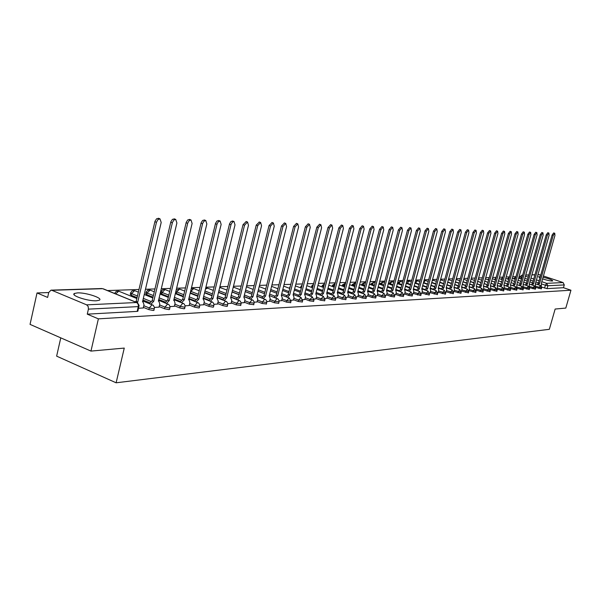 <?xml version="1.0" encoding="UTF-8"?>
<svg xmlns="http://www.w3.org/2000/svg" width="601" height="601" viewBox="0 0 601 601"><rect width="100%" height="100%" fill="white"/><g stroke="black" fill="none" stroke-linecap="round" stroke-linejoin="round"><path stroke-width="0.9" d="M535.709 287.391L541.343 288.863M529.609 287.684L535.363 289.194M523.388 287.984L529.263 289.532M517.04 288.292L523.05 289.877M510.565 288.6L516.702 290.223M503.946 288.916L510.226 290.584M497.2 289.239L503.623 290.944M490.303 289.562L496.877 291.312M483.279 289.907L489.988 291.695M476.165 290.275L482.956 292.078M468.9 290.651L475.767 292.477M461.478 291.034L468.427 292.882M453.89 291.425L460.922 293.296M446.137 291.823L453.252 293.716M438.204 292.236L445.409 294.144M430.098 292.657L437.385 294.588M421.797 293.085L429.182 295.038M413.308 293.521L420.783 295.497M404.616 293.972L408.793 295.474L412.188 295.97M395.721 294.43L399.935 295.955L403.391 296.451M386.608 294.896L390.868 296.443L394.376 296.947M377.27 295.384L381.582 296.954L385.151 297.457M367.699 295.872L372.064 297.472L375.685 297.976M357.895 296.376L362.305 297.998L365.994 298.502M347.836 296.894L352.299 298.547L356.047 299.05M337.522 297.427L342.037 299.103L345.853 299.606M326.944 297.976L331.512 299.681L335.388 300.177M316.081 298.532L320.701 300.267L324.653 300.763M304.925 299.103L309.605 300.868L313.632 301.371M293.468 299.696L298.209 301.492L302.311 301.987M281.704 300.297L286.497 302.13L290.674 302.626M269.609 300.921L274.454 302.784L278.721 303.28M257.168 301.559L262.081 303.46L266.423 303.948M244.374 302.22L249.347 304.151L253.78 304.639M231.205 302.889L236.246 304.865L240.768 305.346M217.652 303.588L222.753 305.593L226.817 306.412L227.373 306.074M203.686 304.301L208.863 306.352L213.002 307.179L213.58 306.826M189.3 305.038L194.551 307.134L198.758 307.967L199.367 307.599M174.478 305.796L179.789 307.937L184.079 308.786L184.717 308.396M159.182 306.578L164.569 308.764L168.941 309.628L169.61 309.214M143.399 307.389L148.868 309.62L153.323 310.492L154.021 310.063M77.431 292.897L74.434 293.468C70.062 295.384 88.024 301.364 96.453 300.778L99.323 300.207C103.515 298.246 85.928 292.394 77.431 292.897M540.276 276.715L538.534 276.76L539.946 277.865M542.605 278.887C546.827 280.246 550.028 280.96 552.199 281.028L552.725 280.907C552.304 279.961 549.089 278.729 543.079 277.219M522.029 277.339L519.099 276.565M515.943 276.67L512.691 276.783M509.49 276.888L506.155 277.008M502.902 277.114L499.476 277.234M496.178 277.346L492.662 277.467M489.312 277.579L485.706 277.7M482.295 277.82L478.599 277.94M475.136 278.06L471.334 278.188M467.811 278.308L463.912 278.443M460.336 278.563L456.332 278.699M452.688 278.819L448.579 278.962M444.875 279.089L440.646 279.232M436.882 279.36L432.54 279.51M428.708 279.638L424.238 279.788M420.339 279.923L415.749 280.081M411.775 280.216L407.057 280.374M403.016 280.509L398.155 280.675M394.038 280.817L389.042 280.983M384.843 281.125L379.697 281.306M375.422 281.448L370.126 281.629M365.769 281.779L360.315 281.959M355.875 282.117L350.255 282.305M345.725 282.455L339.933 282.658M335.305 282.816L329.34 283.018M324.623 283.176L318.462 283.387M313.654 283.552L307.299 283.762M302.386 283.935L295.835 284.153M290.809 284.326L284.048 284.558M278.917 284.731L271.937 284.964M266.694 285.144L259.482 285.392M254.118 285.573L246.665 285.828M241.181 286.016L233.473 286.271M227.862 286.467L219.891 286.737M214.144 286.932L205.903 287.21M200.02 287.413L191.486 287.699M185.461 287.909L176.626 288.21M170.451 288.42L161.293 288.728M154.96 288.946L145.48 289.269M138.974 289.487L107.534 290.553M48.719 292.552L37.029 292.95L47.629 297.427L48.734 292.492L51.017 290.155L51.866 290.306L86.657 304.85L136.607 302.513L102.658 288.683L51.866 290.306M60.776 337.86L56.637 356.145L116.121 382.799L124.264 348.084L90.961 351.097L98.384 318.853L570.95 290.223L565.804 308.08L555.144 309.042L549.329 329.318L116.121 382.799M90.961 351.097L30.05 324.382L37.029 292.95M543.424 276.002L563.099 282.568L564.271 284.927L563.468 287.706L547.053 288.623L541.681 287.098M537.948 274.627L540.727 275.108M563.468 287.706L570.95 290.223M139.049 306.149L138.32 306.6L88.415 309.139L87.265 314.158L98.384 318.853M88.415 309.139L88.204 306.54L86.657 304.85M138.553 308.275L143.271 307.945M154.434 307.434L159.055 307.119M134.677 297.653L135.608 297.615L133.858 296.909L133.768 297.285M170.023 306.615L174.35 306.315M150.453 296.992L149.303 296.533M185.131 305.826L189.18 305.541M165.741 296.353L164.374 295.805M199.78 305.053L203.574 304.782M180.57 295.73L179 295.106M213.994 304.309L217.532 304.053M227.787 303.58L231.092 303.34M241.181 302.881L244.261 302.649M254.193 302.198L257.063 301.98M266.829 301.529L269.503 301.326M279.127 300.883L281.606 300.695M291.079 300.26L293.378 300.079M302.709 299.644L304.835 299.478M314.03 299.05L315.983 298.892M325.051 298.472L326.854 298.321M335.786 297.908L337.439 297.765M346.251 297.36L347.754 297.225M356.446 296.826L357.813 296.699M366.385 296.301L367.617 296.18M376.076 295.79L377.188 295.677M385.534 295.294L386.526 295.189M394.767 294.813L395.646 294.708M403.774 294.34L404.541 294.242M412.571 293.874L413.233 293.791M421.166 293.423L421.729 293.341M429.557 292.98L430.031 292.905M437.761 292.552L438.144 292.484M261.811 297.931L256.83 296.023M251.977 294.159L245.238 291.575M249.19 298.479L244.021 296.488M239.063 294.573L232.091 291.883M236.193 299.043L230.844 296.962M225.766 294.993L218.561 292.191M222.828 299.621L217.277 297.45M212.078 295.422L204.618 292.507M209.065 300.207L203.303 297.938M197.977 295.85L190.525 292.912L190.63 291.275M194.882 300.816L188.902 298.442M183.448 296.285L176.348 293.476L176.724 291.921L175.845 291.47M180.277 301.439L174.057 298.952M168.468 296.729L161.759 294.047L162.127 292.469L161.151 291.605L162.646 289.742L165.012 289.562L162.127 292.469L168.843 295.144M165.215 302.078L158.747 299.478M153.015 297.172L146.719 294.64L147.095 293.04L146.133 292.169L147.643 290.268L150.055 290.088L147.095 293.04L153.398 295.564M149.679 302.731L142.948 300.004M137.066 297.623L131.213 295.249L131.596 293.626L130.642 292.74L132.182 290.809L134.632 290.629L131.596 293.626L137.449 295.993M164.411 295.647L164.02 295.669M149.371 296.27L148.717 296.293M133.858 296.909L132.926 296.947M300.898 286.572L300.56 287.819M289.847 286.993L289.479 288.307M175.477 293.025L176.348 293.476M161.098 291.853L160.783 293.183L161.759 294.047M146.066 292.424L145.75 293.761L146.719 294.64M130.575 293.01L130.259 294.362L131.213 295.249M87.265 314.158L137.193 311.386L137.929 310.935M143.248 308.028L144.015 304.775L143.023 301.852L142.52 301.83L161.196 222.453L159.971 218.824L157.905 219.628L156.47 222.295L137.749 302.055L136.622 302.401M135.052 301.762L136.179 301.417L154.99 221.273L156.598 218.779L158.679 218.351M137.749 302.055L136.179 301.417M159.032 307.194L159.791 303.993L158.844 301.116L158.364 301.101L176.897 222.971L175.725 219.403L174.005 219.943L172.442 222.393L153.743 301.311L150.904 304.234M149.349 303.603L152.181 300.68L170.849 221.814L172.419 219.365L174.433 218.929M153.743 301.311L152.181 300.68M174.335 306.39L175.086 303.242L174.177 300.41L173.712 300.387L192.11 223.474L190.99 219.958L189.315 220.492L187.79 222.911L169.234 300.59L166.477 303.445M164.937 302.821L167.694 299.974L186.22 222.34L187.745 219.928L189.691 219.493M169.234 300.59L167.694 299.974M189.165 305.616L189.916 302.506L189.045 299.719L188.601 299.696L206.849 223.963L205.775 220.499L203.889 221.281L202.665 223.407L184.259 299.899L181.577 302.679M180.045 302.063L182.727 299.29L201.11 222.843L202.597 220.469L204.475 220.034M184.259 299.899L182.727 299.29M203.551 304.857L204.295 301.8L203.461 299.043L203.033 299.028L221.145 224.428L220.124 221.025L218.291 221.792L217.089 223.888L198.826 299.223L196.219 301.935M194.701 301.334L197.308 298.622L215.541 223.332L217.006 220.995L218.817 220.559M198.826 299.223L197.308 298.622M217.517 304.121L218.253 301.109L217.044 298.374L235.014 224.887L234.037 221.536L232.504 222.054L231.077 224.353L212.957 298.569L210.418 301.214M208.915 300.62L211.454 297.976L229.552 223.812L230.972 221.514L232.73 221.07M212.957 298.569L211.454 297.976M231.077 303.407L231.806 300.44L230.649 297.743L248.476 225.33L247.537 222.024L244.547 225.202L226.682 297.931L224.211 300.515M222.716 299.937L225.187 297.352L243.029 224.669L246.23 221.566M226.682 297.931L225.187 297.352M244.246 302.716L244.975 299.794L243.863 297.134L261.548 225.766L260.646 222.505L257.731 225.638L240.002 297.315L237.598 299.839M236.118 299.268L238.529 296.744L256.229 225.112L259.347 222.047M240.002 297.315L238.529 296.744M257.048 302.048L257.769 299.163L256.702 296.541L274.244 226.186L273.387 222.971L270.533 226.059L252.953 296.714L250.609 299.185M249.137 298.622L251.488 296.15L269.045 225.54L272.08 222.52M252.953 296.714L251.488 296.15M269.488 301.394L270.202 298.547L269.18 295.962L286.579 226.592L285.76 223.422L282.981 226.472L265.537 296.128L263.253 298.547M261.796 297.991L264.079 295.572L281.501 225.953L284.461 222.971M265.537 296.128L264.079 295.572M281.584 300.755L282.297 297.953L281.313 295.399L298.577 226.99L297.795 223.865L295.076 226.87L277.767 295.564L275.543 297.931M274.101 297.382L276.332 295.016L293.611 226.359L296.496 223.414M277.767 295.564L276.332 295.016M293.356 300.139L294.062 297.367L293.115 294.851L310.244 227.373L309.492 224.293L306.841 227.261L289.674 295.008L287.496 297.33M286.068 296.789L288.24 294.467L305.391 226.757L308.2 223.85M289.674 295.008L288.24 294.467M304.82 299.538L305.511 296.804L304.609 294.317L321.595 227.749L320.881 224.714L318.282 227.636L301.251 294.475L299.133 296.744M297.713 296.21L299.839 293.942L316.847 227.14L319.589 224.271M301.251 294.475L299.839 293.942M315.968 298.952L316.667 296.255L315.795 293.799L332.646 228.11L331.962 225.12L329.423 228.004L312.528 293.949L310.454 296.173M309.049 295.647L311.123 293.423L327.996 227.516L330.678 224.676M312.528 293.949L311.123 293.423M326.839 298.381L327.522 295.715L326.689 293.296L343.411 228.47L342.75 225.51L340.264 228.365L323.503 293.438L321.482 295.617M320.093 295.099L322.113 292.927L338.851 227.877L341.473 225.075M323.503 293.438L322.113 292.927M337.424 297.826L338.1 295.196L337.296 292.8L353.891 228.816L353.26 225.893L350.826 228.711L334.201 292.942L332.225 295.083M330.843 294.573L332.819 292.439L349.429 228.237L351.983 225.465M334.201 292.942L332.819 292.439M347.739 297.277L348.415 294.685L347.641 292.326L364.101 229.146L363.5 226.269L361.118 229.049L344.621 292.462L342.69 294.558M341.323 294.054L343.254 291.958L359.729 228.583L362.23 225.841M344.621 292.462L343.254 291.958M357.798 296.751L358.466 294.19L357.723 291.853L374.055 229.477L373.476 226.637L371.148 229.379L354.778 291.988L352.892 294.047M351.532 293.551L353.426 291.493L369.765 228.913L372.214 226.209M354.778 291.988L353.426 291.493M367.609 296.24L368.27 293.709L367.557 291.402L383.754 229.8L383.205 226.99L380.921 229.702L364.687 291.53L362.839 293.551M361.494 293.055L363.342 291.042L379.554 229.244L381.951 226.569M364.687 291.53L363.342 291.042M377.173 295.737L377.834 293.235L377.15 290.952L393.219 230.108L392.693 227.336L390.455 230.018L374.348 291.087L372.545 293.063M371.208 292.582L373.011 290.599L389.102 229.567L391.446 226.923M374.348 291.087L373.011 290.599M386.511 295.241L387.172 292.777L386.511 290.523L402.452 230.416L401.949 227.681L399.755 230.326L383.776 290.651L382.011 292.589M380.688 292.116L382.454 290.17L398.41 229.875L400.709 227.261M383.776 290.651L382.454 290.17M395.631 294.768L396.277 292.326L395.646 290.095L411.467 230.716L410.986 228.012L408.83 230.626L392.971 290.223L391.251 292.131M389.936 291.658L391.664 289.75L407.501 230.183L409.747 227.599M392.971 290.223L391.664 289.75M404.526 294.295L405.172 291.883L404.563 289.682L420.264 231.002L419.806 228.335L417.687 230.919L401.956 289.802L400.266 291.68M398.966 291.215L400.657 289.336L416.373 230.483L418.574 227.922M401.956 289.802L400.657 289.336M413.225 293.844L413.864 291.455L413.278 289.276L428.851 231.287L428.415 228.65L426.342 231.205L410.731 289.397L409.078 291.245M407.786 290.779L409.439 288.938L425.035 230.769L427.191 228.245M410.731 289.397L409.439 288.938M421.714 293.393L422.353 291.034L421.789 288.886L437.243 231.565L436.822 228.951L434.786 231.483L419.303 288.998L417.68 290.816M416.395 290.358L418.018 288.548L433.494 231.054L435.605 228.553M419.303 288.998L418.018 288.548M430.015 292.957L430.647 290.629L430.106 288.503L445.439 231.836L445.04 229.259L443.042 231.753L427.672 288.615L426.086 290.396M424.817 289.945L426.402 288.164L441.758 231.332L443.831 228.861M427.672 288.615L426.402 288.164M438.129 292.529L438.753 290.23L438.234 288.119L453.447 232.099L453.071 229.552L451.103 232.024L435.853 288.232L434.298 289.99M433.043 289.539L434.598 287.789L449.833 231.603L451.862 229.154M435.853 288.232L434.598 287.789M446.062 292.116L446.678 289.84L446.182 287.751L461.283 232.354L460.914 229.837L458.991 232.279L443.854 287.864L442.328 289.592M441.081 289.149L442.606 287.421L457.722 231.866L459.72 229.447M443.854 287.864L442.606 287.421M453.815 291.71L454.431 289.457L453.95 287.391L468.938 232.61L468.592 230.115L466.699 232.534L451.682 287.503L450.187 289.201M448.947 288.765L450.442 287.068L465.444 232.129L467.398 229.732M451.682 287.503L450.442 287.068M461.403 291.312L462.019 289.081L461.553 287.045L476.428 232.857L476.097 230.393L474.234 232.782L459.329 287.143L457.864 288.818M456.632 288.39L458.097 286.715L472.987 232.377L474.91 230.01M459.329 287.143L458.097 286.715M468.825 290.922L469.434 288.713L468.99 286.7L483.752 233.098L483.437 230.664L481.611 233.03L466.819 286.797L465.377 288.442M464.16 288.022L465.595 286.376L480.372 232.625L482.265 230.281M466.819 286.797L465.595 286.376M476.12 290.448L476.698 288.352L476.27 286.361L490.919 233.338L490.619 230.927L488.823 233.263L474.144 286.459L472.732 288.082M471.522 287.661L472.934 286.038L487.599 232.872L489.454 230.551M474.144 286.459L472.934 286.038M483.272 289.93L483.805 288.007L483.399 286.031L497.936 233.564L497.651 231.182L495.885 233.496L481.311 286.129L479.929 287.721M478.727 287.308L480.109 285.708L494.668 233.105L496.494 230.807M481.311 286.129L480.109 285.708M490.273 289.442L490.769 287.661L490.371 285.708L504.802 233.797L504.532 231.43L502.797 233.729L488.328 285.798L486.975 287.376M485.781 286.962L487.141 285.392L501.587 233.338L503.383 231.062M488.328 285.798L487.141 285.392M497.125 288.976L497.583 287.323L497.207 285.392L511.526 234.014L511.271 231.678L509.558 233.947L495.201 285.483L493.872 287.03M492.692 286.624L494.022 285.077L508.363 233.564L510.129 231.31M495.201 285.483L494.022 285.077M503.833 288.533L504.262 286.993L503.893 285.077L518.115 234.232L517.867 231.926L516.184 234.172L501.94 285.167L500.625 286.7M499.454 286.294L500.761 284.769L514.997 233.789L516.732 231.558M501.94 285.167L500.761 284.769M510.399 288.104L510.805 286.669L510.452 284.776L524.568 234.443L524.335 232.159L522.682 234.382L508.536 284.866L507.252 286.369M506.08 285.971L507.372 284.468L521.503 234.007L523.201 231.798M508.536 284.866L507.372 284.468M516.837 287.691L516.875 284.476L530.886 234.653L530.668 232.392L529.038 234.593L514.997 284.566L513.735 286.046M512.578 285.655L513.84 284.168L527.873 234.217L529.541 232.031M514.997 284.566L513.84 284.168M523.14 287.301L523.17 284.183L537.084 234.856L536.873 232.617L535.273 234.796L521.33 284.273L520.09 285.738M518.941 285.347L520.181 283.882L534.109 234.428L535.761 232.264M521.33 284.273L520.181 283.882M529.323 286.917L529.346 283.897L543.154 235.059L542.958 232.842L541.381 234.999L527.535 283.98L526.318 285.43M525.184 285.039L526.401 283.597L540.231 234.63L541.847 232.489M527.535 283.98L526.401 283.597M535.386 286.549L535.401 283.619L549.111 235.254L548.923 233.06L547.368 235.201L533.628 283.702L532.426 285.122M531.299 284.739L532.494 283.319L546.226 234.833L547.819 232.707M533.628 283.702L532.494 283.319M541.321 286.189L541.336 283.341L554.948 235.449L554.768 233.271L553.236 235.389L539.593 283.424L538.421 284.829M537.294 284.453L538.473 283.048L552.109 235.036L553.679 232.925M539.593 283.424L538.473 283.048M541.636 287.841L535.483 286.189M538.691 288.397L540.352 285.483L535.807 283.942M535.656 288.164L529.443 286.497M532.681 288.728L534.364 285.783L529.759 284.22M529.564 288.488L523.283 286.805M526.551 289.058L528.256 286.084L523.591 284.498M523.343 288.818L516.995 287.12M520.293 289.404L522.029 286.392L517.303 284.784M517.003 289.156L510.587 287.443M513.915 289.75L515.673 286.715L510.888 285.077M510.527 289.502L504.044 287.766M507.402 290.103L509.19 287.038L504.337 285.37M503.923 289.855L497.365 288.104M500.761 290.463L502.571 287.361L497.651 285.67M497.185 290.215L490.551 288.442M493.977 290.831L495.878 287.721M490.296 290.584L483.587 288.796M487.05 291.215L488.913 288.044L483.85 286.294M483.264 290.959L476.48 289.149M479.974 291.598L481.867 288.397L476.728 286.617M476.082 291.342L469.216 289.517M472.747 291.988L474.67 288.758L469.456 286.94M468.742 291.733L461.793 289.885M465.362 292.394L467.323 289.119L462.019 287.27M461.237 292.139L454.213 290.268M457.812 292.8L459.803 289.494L454.416 287.609M453.575 292.544L446.46 290.651M450.096 293.22L452.117 289.877L446.641 287.954M445.732 292.965L438.527 291.049M442.208 293.649L444.267 290.268L438.692 288.307M437.716 293.386L430.421 291.455M434.14 294.092L436.228 290.674L430.556 288.66M429.512 293.829L422.127 291.868M425.884 294.543L428.01 291.079L422.233 289.028M421.113 294.272L413.638 292.296M417.44 295.001L417.77 293.776L419.701 291.538M412.526 294.73L409.123 294.227L404.946 292.732M408.793 295.474L409.123 294.227L411.099 291.966M403.729 295.196L400.274 294.7L396.051 293.175M399.935 295.955L400.274 294.7L402.287 292.409M394.714 295.677L391.206 295.174L386.939 293.626M390.868 296.443L391.206 295.174L393.264 292.86M385.489 296.165L381.92 295.662L377.608 294.099M381.582 296.954L381.92 295.662L384.024 293.326M376.031 296.669L372.41 296.165L368.045 294.573M372.064 297.472L372.41 296.165L374.558 293.799M366.34 297.187L362.651 296.684L358.241 295.061M362.305 297.998L362.651 296.684L364.852 294.287M356.401 297.713L352.652 297.21L348.182 295.564M352.299 298.547L352.652 297.21L354.898 294.783M346.206 298.254L342.39 297.75L337.875 296.075M342.037 299.103L342.39 297.75L344.696 295.301M335.749 298.81L331.865 298.306L327.297 296.609M331.512 299.681L331.865 298.306L334.224 295.827M325.013 299.381L321.054 298.877L316.434 297.149M320.701 300.267L321.054 298.877L323.473 296.368M313.992 299.967L309.966 299.463L305.285 297.705M309.605 300.868L309.966 299.463L312.445 296.924M302.671 300.568L298.569 300.064L293.836 298.269M298.209 301.492L298.569 300.064L301.116 297.495M291.042 301.184L286.857 300.68L282.064 298.855M286.497 302.13L286.857 300.68L289.043 297.976L289.472 298.081M279.089 301.815L274.83 301.319L269.969 299.456M274.454 302.784L274.83 301.319L277.061 298.577L277.504 298.682M266.799 302.461L262.449 301.972L257.536 300.079M262.081 303.46L262.449 301.972L264.733 299.185L265.206 299.306M254.155 303.129L249.723 302.641L244.742 300.71M249.347 304.151L249.723 302.641L252.059 299.816L252.555 299.944M241.144 303.821L236.621 303.332L231.58 301.364M236.246 304.865L236.621 303.332L239.01 300.47L239.536 300.598M227.756 304.527L227.201 304.857L223.136 304.046L218.028 302.04M222.753 305.593L223.136 304.046L225.578 301.139L226.134 301.274M213.964 305.255L213.385 305.601L209.246 304.782L204.07 302.731M208.863 306.352L209.246 304.782L211.747 301.822L212.333 301.972M199.75 305.999L199.149 306.375L194.934 305.533L189.691 303.445M194.551 307.134L194.934 305.533L197.496 302.536L198.112 302.694M185.108 306.773L184.469 307.164L180.18 306.315L174.861 304.181M179.789 307.937L180.18 306.315L182.802 303.265L183.463 303.437M170 307.569L169.332 307.975L164.959 307.119L159.573 304.932M164.569 308.764L164.959 307.119L167.656 304.023L168.348 304.204M154.412 308.388L153.713 308.824L149.258 307.945L143.797 305.714M148.868 309.62L149.258 307.945L152.023 304.797L152.759 305M544.581 288.082L545.4 285.22L541.779 284.003M538.519 282.898L535.859 282.004M533.132 281.088L530.405 280.164M527.633 279.232L524.838 278.293M520.751 278.864L522.615 275.25M525.424 276.197L528.226 277.136M530.999 278.068L533.726 278.984M536.453 279.901L539.112 280.795M541.802 281.704L546.67 283.334L563.099 282.568M539.465 274.68L537.918 274.732M534.898 274.83L531.885 274.927M528.82 275.025L525.732 275.123M522.622 275.22L521.938 275.138L520.181 276.52M518.948 285.332L517.296 284.769M513.99 283.642L511.053 282.643L513.983 283.657M508.153 281.651L505.14 280.629L508.153 281.666M502.203 279.623L501.091 279.029L502.759 277.624M512.593 285.618L510.865 285.024M507.529 283.89L504.517 282.861M501.58 281.854L498.484 280.802M506.11 285.911L504.292 285.287M500.941 284.138L497.846 283.079M494.863 282.057L491.686 280.967M499.491 286.204L497.583 285.55M494.21 284.393L491.04 283.304M488.004 282.26L484.752 281.14M492.737 286.512L490.709 285.813M487.343 284.649L484.09 283.529M481.01 282.47L477.667 281.321M485.841 286.82L483.61 286.046M480.334 284.919L476.991 283.762M473.858 282.68L470.425 281.493M478.794 287.135L476.3 286.271M473.167 285.182L469.734 283.995M466.556 282.891L463.025 281.666M471.605 287.458L469.028 286.564M465.85 285.452L462.327 284.228M459.089 283.109L455.468 281.846M464.257 287.781L461.606 286.857M458.368 285.73L454.754 284.468M451.464 283.319L447.745 282.027M456.745 288.119L454.018 287.165M450.727 286.016L447.009 284.709M443.666 283.537L439.842 282.2M449.067 288.457L446.258 287.473M442.914 286.301L439.091 284.957M435.687 283.762L431.758 282.38M441.224 288.811L438.324 287.789M434.921 286.587L431 285.205M427.529 283.988L423.495 282.56M423.472 282.936L425.283 280.449L424.073 280.397M433.201 289.164L430.211 288.104M426.748 286.88L422.713 285.452M419.19 284.205L415.036 282.725M415.359 283.281L417.214 280.735L415.546 280.84M424.99 289.532L421.91 288.435M418.386 287.18L414.239 285.708M410.648 284.438L406.389 282.868M407.065 283.642L408.965 281.02L406.764 281.478M416.598 289.9L413.413 288.765M409.829 287.488L405.562 285.971M401.904 284.664L397.629 282.853L400.521 281.313L398.583 284.003M408.004 290.275L404.721 289.104M401.07 287.796L396.675 286.226M392.956 284.897L388.96 283.176L391.89 281.621L389.899 284.378M399.207 290.666L395.819 289.449M392.1 288.112L387.577 286.489M383.784 285.129L380.087 283.507L383.055 281.929L381.019 284.761M390.199 291.064L386.698 289.802M382.912 288.435L378.262 286.76M374.393 285.362L371.012 283.837L373.86 282.23L371.929 285.159M380.974 291.47L377.36 290.163M373.499 288.758L368.706 287.023M364.769 285.595L361.719 284.183L364.597 282.553L362.613 285.565M371.523 291.883L367.789 290.523M363.853 289.089L358.917 287.301M354.898 285.836L352.201 284.536L355.108 282.883L353.08 285.978M361.832 292.304L357.978 290.892M353.959 289.427L348.88 287.571M344.779 286.076L342.45 284.897L345.395 283.221L343.314 286.407M351.908 292.74L347.919 291.275M343.825 289.772L338.581 287.849M334.404 286.316L332.458 285.265L335.133 283.477M333.3 286.85L335.088 283.657M341.721 293.183L337.597 291.658M333.42 290.118L328.018 288.127M323.751 286.549L322.211 285.648L324.457 283.815M323.037 287.301L324.292 284.446M331.279 293.634L327.004 292.048M322.745 290.471L317.178 288.405M312.82 286.79L311.709 286.031L313.467 284.265M312.52 287.766L313.001 286.091M320.566 294.099L316.141 292.454M311.784 290.831L306.044 288.69M309.56 294.573L304.977 292.86M300.538 291.192L294.61 288.976M298.269 295.061L293.521 293.273M288.976 291.568L282.861 289.261M286.669 295.564L281.741 293.694M277.106 291.943L270.788 289.547M274.747 296.075L269.639 294.129M264.898 292.319L258.37 289.84M262.494 296.601L257.19 294.565M252.345 292.71L245.599 290.125M249.903 297.134L244.389 295.016M239.423 293.1L232.452 290.418M236.944 297.69L231.212 295.467M226.134 293.498L218.922 290.704M223.61 298.254L217.645 295.932M212.446 293.904L204.986 290.997M209.884 298.84L203.671 296.406M198.353 294.31L190.893 291.38L193.627 288.563L191.223 288.796M195.746 299.441L189.277 296.879M183.823 294.723L176.724 291.921L179.534 289.058L176.161 290.148M181.179 300.057L174.433 297.367M166.161 300.688L159.13 297.863M150.686 301.341L143.331 298.374M114.573 293.423L116.233 291.365L118.728 291.185L115.7 293.881M119.081 291.327L136.855 298.539M290.08 287.203L290.433 285.813M301.597 287.023L300.936 286.429L302.145 284.882M474.565 280.119L474.692 279.653M481.679 280.043L482.032 278.766M488.658 279.916L488.087 279.51L489.116 278.278M495.494 279.773L494.653 279.27L496.02 277.91M508.093 279.24L507.402 278.796L509.347 277.392M513.975 278.872L513.592 278.571L515.793 277.211M134.962 290.764L138.358 292.131M150.363 290.208L154.292 291.778M165.298 289.682L169.73 291.432M179.804 289.164L184.695 291.087M193.883 288.66L199.216 290.749M207.563 288.172L205.429 289.156M220.852 287.706L219.62 287.856M233.781 287.24L233.263 287.143M364.995 282.695L365.491 282.838M374.243 282.365L375.114 282.635M383.28 282.049L384.497 282.44M392.107 281.734L393.655 282.252M400.732 281.426L402.602 282.057M409.161 281.125L411.339 281.861M417.402 280.832L419.874 281.666M425.47 280.547L428.205 281.478M433.359 280.269L432.194 280.787M441.074 279.991L440.435 280.013M448.624 279.72L452.117 280.907M502.361 279.037L502.166 279.615M509.22 277.865L508.476 279.367M515.763 277.324L514.674 279.112M137.193 311.386L138.418 305.886L137.967 303.805L136.607 302.513L137.381 302.731M547.053 288.623L547.872 285.76L545.4 285.22L546.67 283.334L547.872 285.76L564.271 284.927M137.854 311.243L139.094 305.428L137.576 302.844L103.387 288.863M137.591 302.063L136.021 301.424M156.47 222.295L154.87 221.709M153.593 301.319L152.03 300.688M172.322 222.821L170.737 222.242M169.091 300.598L167.544 299.982M187.67 223.324L186.1 222.753M184.116 299.907L182.584 299.298M202.552 223.82L200.989 223.256M198.683 299.23L197.166 298.629M216.976 224.293L215.428 223.737M212.822 298.569L211.319 297.983M230.964 224.759L229.439 224.211M226.547 297.938L225.059 297.352M244.547 225.202L243.029 224.669M239.882 297.322L238.402 296.744M257.731 225.638L256.229 225.112M252.826 296.721L251.361 296.158M270.533 226.059L269.045 225.54M265.417 296.135L263.959 295.579M282.981 226.472L281.501 225.953M277.654 295.564L276.212 295.023M295.076 226.87L293.611 226.359M289.562 295.016L288.127 294.475M306.841 227.261L305.391 226.757M301.146 294.475L299.726 293.949M318.282 227.636L316.847 227.14M312.422 293.957L311.017 293.431M329.423 228.004L327.996 227.516M323.398 293.446L322.008 292.927M340.264 228.365L338.851 227.877M334.096 292.95L332.721 292.439M350.826 228.711L349.429 228.237M344.523 292.469L343.156 291.966M361.118 229.049L359.729 228.583M354.68 291.996L353.328 291.5M371.148 229.379L369.765 228.913M364.589 291.538L363.244 291.049M380.921 229.702L379.554 229.244M374.258 291.087L372.92 290.606M390.455 230.018L389.102 229.567M383.686 290.651L382.364 290.17M399.755 230.326L398.41 229.875M392.889 290.223L391.574 289.75M408.83 230.626L407.501 230.183M401.874 289.81L400.574 289.344M417.687 230.919L416.373 230.483M410.648 289.404L409.356 288.938M426.342 231.205L425.035 230.769M419.22 289.006L417.935 288.548M434.786 231.483L433.494 231.054M427.589 288.615L426.319 288.164M443.042 231.753L441.758 231.332M435.778 288.24L434.515 287.789M451.103 232.024L449.833 231.603M443.778 287.864L442.531 287.428M458.991 232.279L457.722 231.866M451.606 287.503L450.367 287.068M466.699 232.534L465.444 232.129M459.254 287.15L458.03 286.722M474.234 232.782L472.987 232.377M466.744 286.805L465.527 286.376M481.611 233.03L480.372 232.625M474.069 286.459L472.859 286.038M488.823 233.263L487.599 232.872M481.243 286.129L480.041 285.715M495.885 233.496L494.668 233.105M488.267 285.806L487.073 285.392M502.797 233.729L501.587 233.338M495.141 285.483L493.954 285.077M509.558 233.947L508.363 233.564M501.873 285.175L500.701 284.769M516.184 234.172L514.997 233.789M508.469 284.866L507.304 284.468M522.682 234.382L521.503 234.007M514.937 284.566L513.78 284.175M529.038 234.593L527.873 234.217M521.27 284.273L520.12 283.882M535.273 234.796L534.109 234.428M527.483 283.988L526.341 283.597M541.381 234.999L540.231 234.63M533.568 283.702L532.441 283.319M547.368 235.201L546.226 234.833M539.54 283.424L538.421 283.048M553.236 235.389L552.109 235.036M74.141 294.775L74.434 293.468M153.954 310.356L154.419 307.329L153.247 305.316L142.73 300.921M169.542 309.492L170.008 306.51L168.851 304.534L158.559 300.26M184.657 308.659L185.116 305.721L183.981 303.768L173.899 299.614M199.307 307.847L199.765 304.955L198.646 303.032L188.774 298.982M213.52 307.058L213.979 304.211L212.867 302.311L203.198 298.374M227.321 306.3L227.771 303.49L226.682 301.612L217.194 297.773M240.716 305.556L241.166 302.784L240.084 300.936L230.784 297.195M253.735 304.835L254.178 302.1L253.111 300.282L243.983 296.631M266.378 304.136L266.821 301.439L265.77 299.644L256.815 296.075M278.676 303.46L279.112 300.8L278.075 299.02L269.286 295.542M290.629 302.791L290.997 301.349L289.269 297.998L281.411 295.016M302.265 302.153L302.626 300.725L300.921 297.42L293.205 294.505M313.587 301.522L313.947 300.117L312.265 296.849L304.684 294.009M324.615 300.913L324.976 299.531L323.308 296.301L315.863 293.521M335.358 300.32L335.711 298.952L334.058 295.767L326.749 293.048M311.371 287.346L311.679 286.166M345.815 299.741L346.168 298.389L344.538 295.241L337.356 292.589M321.896 286.88L322.181 285.775M356.017 299.178L356.363 297.841L354.755 294.73L347.694 292.139M332.158 286.429L332.421 285.385M365.964 298.629L366.31 297.307L364.717 294.235L357.768 291.695M342.164 285.986L342.42 285.017M375.655 298.088L376.001 296.789L374.431 293.754L367.594 291.26M351.931 285.558L352.171 284.649M385.121 297.563L385.459 296.278L383.904 293.28L377.18 290.839M361.464 285.144L361.689 284.288M394.354 297.052L394.692 295.782L393.152 292.815L386.751 290.531M370.779 284.739L370.99 283.942M403.361 296.556L403.699 295.301L402.174 292.371L395.969 290.14M379.87 284.348L380.065 283.604M412.166 296.068L412.496 294.828L410.994 291.928L404.969 289.772M388.749 283.965L388.937 283.266M420.76 295.594L421.091 294.37L419.603 291.5L413.706 289.397M397.426 283.597L397.599 282.943M429.159 295.129L429.482 293.919L428.01 291.079M437.363 294.67L437.693 293.476L436.228 290.674M445.386 294.227L445.709 293.04L444.267 290.268M453.229 293.791L453.552 292.619L452.117 289.877M460.899 293.371L461.222 292.214L459.803 289.494M468.404 292.95L468.72 291.808L467.323 289.119M475.752 292.544L476.06 291.41L474.67 288.758M482.934 292.146L483.249 291.027L481.867 288.397M489.973 291.755L490.281 290.651L488.913 288.044M496.862 291.38L497.162 290.275L495.817 287.699L490.822 285.978M503.608 291.004L503.908 289.915L502.571 287.361M510.211 290.636L510.512 289.562L509.19 287.038M516.687 290.275L516.988 289.216L515.673 286.715M523.035 289.93L523.328 288.871L522.029 286.392M529.256 289.584L529.549 288.54L528.256 286.084M535.348 289.246L535.641 288.21L534.364 285.783M541.328 288.916L541.621 287.887L540.352 285.483M144.248 294.498L152.827 297.953M160.031 294.069L168.31 297.382M175.327 293.656L183.32 296.819M190.156 293.235L197.872 296.278M204.543 292.83L212.003 295.745M213.302 290.403L207.322 288.082L205.715 288.007M218.501 292.424L225.713 295.226M226.975 290.065L219.718 287.458M232.061 292.026L239.025 294.715M240.257 289.727L233.278 287.075M245.223 291.635L251.969 294.22M246.418 286.82L253.164 289.397M258.017 291.245L264.545 293.731M259.181 286.594L265.71 289.066M270.458 290.869L276.768 293.258M271.584 286.361L277.91 288.743M282.553 290.493L288.668 292.8M283.657 286.121L289.772 288.42M294.317 290.125L300.245 292.341M295.392 285.888L301.326 288.104M305.774 289.757L311.513 291.898M306.818 285.655L312.565 287.789M316.922 289.404L322.489 291.47M317.944 285.422L323.518 287.481M327.778 289.051L333.179 291.042M328.777 285.182L334.179 287.173M338.363 288.705L343.599 290.629M339.332 284.949L344.576 286.872M348.67 288.367L353.756 290.223M349.624 284.716L354.71 286.572M358.729 288.037L363.658 289.832M359.653 284.491L364.589 286.279M368.533 287.706L373.319 289.442M369.435 284.258L374.228 285.986M378.097 287.383L382.747 289.058M378.983 284.033L383.633 285.7M387.427 287.068L391.942 288.69M388.291 283.8L392.814 285.422M396.54 286.752L400.927 288.322M397.381 283.574L401.776 285.144M405.435 286.444L409.702 287.969M406.261 283.356L410.528 284.874M414.119 286.144L418.266 287.616M414.93 283.131L419.077 284.604M422.608 285.851L426.642 287.278M423.397 282.913L427.439 284.333M430.902 285.558L434.823 286.94M431.676 282.695L435.605 284.078M439.008 285.272L442.824 286.617M436.356 281.291L432.389 280.066M439.767 282.478L443.591 283.815M446.934 284.987L450.652 286.294M444.327 281.095L440.488 279.811M447.677 282.267L451.396 283.567M454.687 284.716L458.3 285.978M455.415 282.057L459.029 283.311M462.267 284.438L465.79 285.663M456.121 279.473L459.742 280.727M462.98 281.846L466.504 283.071M469.689 284.175L473.115 285.362M463.672 279.322L467.202 280.539M470.388 281.644L473.813 282.831M476.946 283.912L480.289 285.062M471.064 279.172L474.497 280.359M477.63 281.433L480.973 282.59M484.053 283.649L487.313 284.769M478.298 279.029L481.641 280.179M484.722 281.238L487.982 282.357M491.017 283.394L494.187 284.483M485.375 278.879L488.636 279.998M491.671 281.035L494.848 282.124M497.831 283.146L500.918 284.205M492.309 278.736L495.487 279.818M498.477 280.84L501.565 281.892M504.509 282.898L507.522 283.927M499.1 278.586L502.196 279.645M505.749 278.443L508.769 279.465M511.669 280.449L514.606 281.448M517.453 282.417L520.323 283.387M512.27 278.301L515.207 279.292M518.062 280.261L520.932 281.23M523.741 282.185L526.536 283.131M518.655 278.15L521.525 279.119M524.335 280.074L527.13 281.013M529.894 281.952L532.621 282.868M519.625 278.481L520.165 276.565M534.928 274.725L531.915 274.822M528.85 274.92L525.762 275.018M522.652 275.115L521.938 275.138M101.824 288.533L51.017 290.155M143.023 301.852L142.557 301.664M159.971 218.824L158.371 218.238M158.844 301.116L158.401 300.943M175.725 219.403L174.14 218.824M174.177 300.41L173.749 300.237M190.99 219.958L189.413 219.388M189.045 299.719L188.631 299.553M205.775 220.499L204.22 219.943M203.461 299.043L203.07 298.892M220.124 221.025L218.576 220.477M217.457 298.397L217.081 298.246M234.037 221.536L232.504 220.988M247.537 222.024L246.019 221.491M260.646 222.505L259.144 221.979M273.387 222.971L271.892 222.453M285.76 223.422L284.288 222.911M297.795 223.865L296.331 223.362M309.492 224.293L308.043 223.797M320.881 224.714L319.447 224.218M331.962 225.12L330.535 224.631M342.75 225.51L341.338 225.029M353.26 225.893L351.863 225.42M363.5 226.269L362.11 225.803M373.476 226.637L372.102 226.171M383.205 226.99L381.845 226.532M392.693 227.336L391.341 226.885M401.949 227.681L400.612 227.231M410.986 228.012L409.657 227.569M419.806 228.335L418.484 227.892M428.415 228.65L427.108 228.215M436.822 228.951L435.53 228.53M445.04 229.259L443.756 228.831M453.071 229.552L451.794 229.131M460.914 229.837L459.652 229.424M468.592 230.115L467.338 229.71M476.097 230.393L474.85 229.988M483.437 230.664L482.205 230.258M490.619 230.927L489.394 230.529M497.651 231.182L496.434 230.792M504.532 231.43L503.33 231.047M511.271 231.678L510.076 231.295M517.867 231.926L516.68 231.543M524.335 232.159L523.155 231.783M530.668 232.392L529.504 232.016M536.873 232.617L535.716 232.249M542.958 232.842L541.809 232.474M548.923 233.06L547.781 232.7M554.768 233.271L553.641 232.918"/></g></svg>
